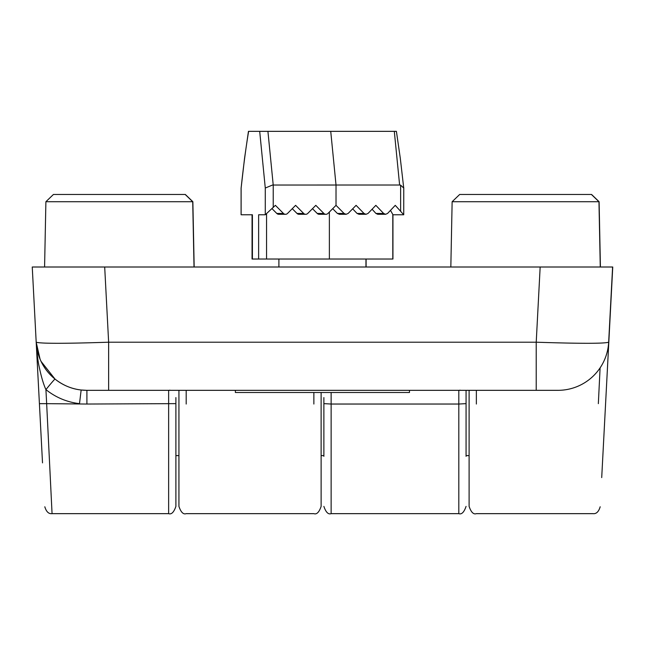 <?xml version="1.0" encoding="UTF-8"?>
<svg xmlns="http://www.w3.org/2000/svg" width="645" height="645" viewBox="0 0 645 645"><rect width="100%" height="100%" fill="white"/><g stroke="black" fill="none" stroke-linecap="round" stroke-linejoin="round"><path stroke-width="0.97" d="M609.332 332.296L602.486 462.876L612.75 267.006L32.25 267.006L36.193 342.205A50.778 50.778 0 0 0 86.906 390.33L557.949 390.33A50.778 50.778 0 0 0 608.662 342.205C604.309 343.656 580.161 343.656 536.221 342.205L536.221 390.33M45.892 201.716L53.438 194.459L185.317 194.459L192.863 201.716L45.892 201.716L44.586 267.006L32.395 267.006M44.586 267.006L104.692 267.006L108.634 342.205L536.221 342.205L540.163 267.006L612.75 267.006L601.712 477.59L608.807 342.205M178.931 390.33L178.931 506.398C180.923 512.251 183.341 514.67 186.187 513.654L313.865 513.654C316.719 514.67 319.138 512.251 321.121 506.398L321.121 392.507M598.342 403.657L600.1 367.868M469.109 390.33L469.109 506.398C471.1 512.251 473.519 514.67 476.365 513.654L592.94 513.654C596.286 514.057 598.697 511.767 600.181 506.776M231.749 390.33L235.377 390.33L235.377 392.507L409.478 392.507L409.478 390.33L413.106 390.33L231.749 390.33M323.879 397.586L323.879 456.346M39.095 397.586L35.669 332.296L42.514 462.876L36.193 342.205L40.079 359.209M170.062 390.185L168.635 390.33L168.635 513.654C171.481 514.67 173.9 512.251 175.892 506.398L175.892 397.586M460.24 390.185L458.813 390.33L458.813 404.036L331.135 404.036L331.135 392.507M41.062 361.402L55.027 379.083C63.049 385.339 71.756 388.983 81.149 389.999L79.504 403.657C66.975 402.158 55.784 397.481 45.924 389.612C43.473 384.307 41.191 376.519 39.063 366.247C37.926 361.24 36.967 353.226 36.193 342.205C40.546 343.656 64.694 343.656 108.634 342.205L108.634 390.33M81.149 389.999L86.906 390.33L86.906 404.036L46.658 403.657L52.06 513.654C48.714 514.057 46.303 511.767 44.819 506.776M83.028 267.006L75.779 267.006M558.199 267.006L561.827 267.006M466.069 456.346L466.069 390.33M612.605 267.006L608.662 342.205M39.41 403.657L46.658 403.657L45.924 389.612A14.513 0.476 128.9 0 1 55.027 379.083M599.108 201.716L452.137 201.716L459.683 194.459L591.562 194.459L599.108 201.716L600.414 267.006M192.863 201.716L194.169 267.006M452.137 201.716L450.831 267.006M591.417 194.459L598.963 201.716L600.269 267.006M185.171 194.459L192.718 201.716L194.024 267.006M394.119 131.346L391.354 131.346M253.791 131.346L251.002 131.346M329.369 212.028L329.369 259.024L392.942 259.024L392.942 214.769M396.24 131.346L330.732 131.346L336.021 185.026L272.504 185.042L265.28 188.034L265.28 214.769L275.383 205.344L283.445 213.447L276.794 213.447A2.903 2.886 90 0 0 278.834 214.293L285.493 214.293A2.903 2.886 -90 0 1 283.445 213.447M330.732 131.346L248.454 131.346L244.552 158.307L241.125 188.034C243.431 166.362 245.922 147.471 248.615 131.346M392.797 214.769L403.73 214.769L395.264 205.344L387.564 213.447L385.597 214.293L383.638 213.447L375.93 213.447L377.768 214.293L385.597 214.293M394.305 131.346L399.618 185.026L400.626 185.155L403.73 188.034L400.303 158.307L396.401 131.346M403.762 187.711L403.73 214.769M392.797 259.024L392.797 214.43L390.491 210.375M337.391 213.447L339.399 214.293L346.091 214.293L344.067 213.447L337.391 213.447L332.691 208.69M375.93 213.447L372.092 209.222M357.056 213.447L359.007 214.285L366.005 214.293L364.014 213.447L357.056 213.447L352.654 208.843M265.28 214.769L258.629 214.769L258.629 259.024L252.058 259.024L252.058 214.769M329.369 259.024L258.629 259.024M285.493 214.293A2.903 2.886 -90 0 0 287.533 213.447L295.595 205.344L303.666 213.447L297.006 213.447A2.903 2.886 90 0 0 299.046 214.293L305.706 214.293A2.903 2.886 -90 0 0 307.746 213.447L315.808 205.344L323.879 213.447A2.903 2.886 -90 0 0 327.958 213.447L336.021 205.344L336.021 185.026L399.618 185.026M252.405 259.024L252.405 214.769L241.125 214.769L241.125 188.034M336.021 205.344L344.067 213.447M364.014 213.447L356.088 205.344L348.123 213.447L346.091 214.293M383.638 213.447L375.85 205.344L368.005 213.447L366.005 214.293M276.794 213.447L272.053 208.682M323.879 213.447L317.219 213.447A2.903 2.886 90 0 0 319.259 214.293L325.918 214.293M317.219 213.447L312.486 208.682M297.006 213.447L292.274 208.682M305.706 214.293A2.903 2.886 -90 0 1 303.666 213.447M366.102 259.024L366.102 267.006M278.898 259.024L278.898 267.006M365.957 259.024L365.957 267.006M313.865 404.036L313.865 392.507M186.187 404.036L186.187 390.33M476.365 404.036L476.365 390.33M611.541 290.081A7.256 7.192 -177 0 0 611.468 288.646M175.892 403.633L86.906 404.036M323.879 403.633L331.135 404.036L331.135 513.654L458.813 513.654L458.813 404.036L466.069 403.633M259.693 131.346L265.28 188.034M400.626 185.155L400.626 211.028M273.222 207.521L273.222 185.026L267.925 131.346M266.562 213.842L266.562 259.024M37.628 351.815L36.193 342.205M168.635 513.654L52.06 513.654M331.135 513.654C328.281 514.67 325.862 512.251 323.879 506.398M458.813 513.654C461.659 514.67 464.078 512.251 466.069 506.398M469.109 455.62L466.069 455.62M323.879 455.62L321.121 455.62M178.931 455.62L175.892 455.62M241.093 214.737L241.093 187.848"/></g></svg>
